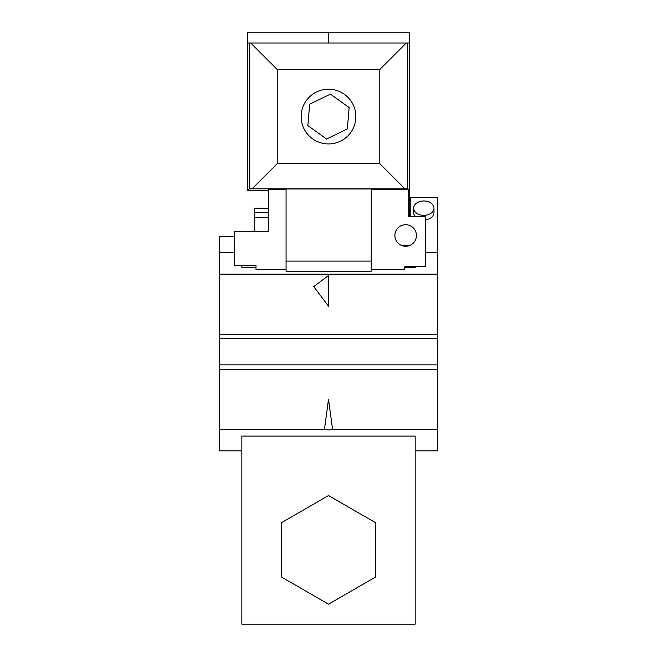 <?xml version="1.0" encoding="UTF-8"?>
<svg xmlns="http://www.w3.org/2000/svg" width="657" height="657" viewBox="0 0 657 657"><rect width="100%" height="100%" fill="white"/><g stroke="black" fill="none" stroke-linecap="round" stroke-linejoin="round"><path stroke-width="0.99" d="M425.219 252.756L437.439 252.756L437.439 197.543L410.206 197.543L410.206 216.785M437.439 252.756L437.439 334.273L219.561 334.273L219.561 429.44L324.443 429.44L328.508 429.99L332.573 429.44L437.439 429.44L437.439 334.273M415.167 450.833L437.439 450.833L437.439 429.44M268.738 208.187L254.719 208.187L254.719 217.352L268.738 217.352M234.565 236.413L219.561 236.413L219.561 252.756L234.565 252.756M254.719 231.634L254.719 217.352M241.85 450.833L219.561 450.833L219.561 429.44M219.561 334.273L219.561 252.756M255.984 267.489L241.85 267.489L241.85 265.206M415.167 266.717L415.167 267.489L404.786 267.489M371.238 189.676L408.539 189.676L408.539 216.785L425.219 216.785L425.219 266.717L404.786 266.717L404.786 269.271L371.238 269.271M286.066 261.1L286.066 271.201L371.238 271.201L371.238 188.994L286.066 188.994L286.066 261.1L371.238 261.1M286.066 269.321L255.984 269.321L255.984 265.206L234.565 265.206L234.565 231.634L268.738 231.634L268.738 189.676L286.066 189.676M219.561 274.15L437.439 274.15M433.99 208.146A10.167 7.186 180 0 1 427.099 214.954A10.167 7.186 180 0 1 414.805 211.464A10.167 7.186 180 0 1 413.655 208.146A10.167 7.186 180 0 1 421.408 201.165A10.167 7.186 180 0 1 432.848 204.828A10.167 7.186 180 0 1 433.99 208.146L433.99 212.704A10.167 7.186 180 0 1 427.099 219.504A10.167 7.186 180 0 1 425.219 219.824M415.462 216.785A10.167 7.186 180 0 1 414.805 216.022A10.167 7.186 180 0 1 413.655 212.704L413.655 208.146M328.508 275.488L313.75 286.616L328.508 306.187L328.508 275.488M437.439 364.857L219.561 364.857M437.439 338.733L219.561 338.733M241.85 436.1L415.167 436.1L415.167 624.15L241.85 624.15L241.85 436.1M281.459 522.709L281.459 577.035L328.508 604.194L375.549 577.035L375.549 522.709L328.508 495.55L281.459 522.709M409.467 216.785L409.467 32.85L247.533 32.85L247.533 190.571L249.29 188.879L252.042 188.83L277.221 163.659L379.787 163.659L404.967 188.83L407.718 188.879L408.539 189.676M252.042 188.83L404.967 188.83M349.154 107.567L347.323 128.969L326.586 139.029L307.854 125.586L309.685 104.192L330.43 94.132L349.154 107.567M301.251 114.244A27.356 27.356 0 0 1 330.841 89.327A27.356 27.356 0 0 1 355.757 118.909A27.356 27.356 0 0 1 326.176 143.826A27.356 27.356 0 0 1 301.251 114.244M332.573 429.44L328.508 399.284L324.443 429.44M379.787 163.659L379.787 69.494L277.221 69.494L277.221 163.659M437.439 369.316L219.561 369.316M410.058 245.324L401.255 245.324M247.533 190.571L268.738 190.571M405.656 224.727A10.767 10.767 0 0 0 394.89 235.493A10.767 10.767 0 0 0 405.656 246.268A10.767 10.767 0 0 0 416.423 235.493A10.767 10.767 0 0 0 405.656 224.727M379.787 69.494L406.289 43.001L407.718 43.001L407.718 188.879M277.221 69.494L250.719 43.001L249.29 43.001L249.29 188.879M247.845 32.85L247.878 43.001L249.29 43.001M406.289 43.001L250.719 43.001M409.155 32.85L409.13 43.001L407.718 43.001M328.229 32.85L328.229 43.001M268.738 212.4L254.719 212.4"/></g></svg>
